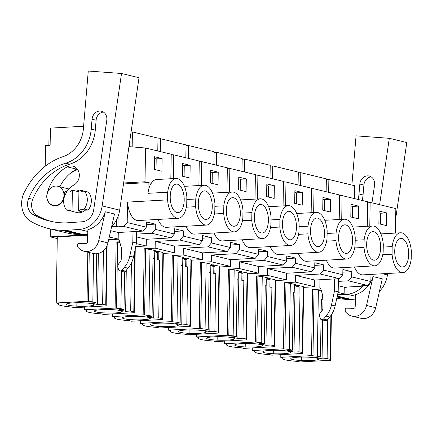 <?xml version="1.0" encoding="UTF-8"?>
<svg xmlns="http://www.w3.org/2000/svg" width="433" height="433" viewBox="0 0 433 433"><rect width="100%" height="100%" fill="white"/><g stroke="black" fill="none" stroke-linecap="round" stroke-linejoin="round"><path stroke-width="0.65" d="M326.347 179.619L328.853 179.479L354.524 185.692L354.324 198.558M367.655 202.179L370.155 202.39L395.827 208.603L395.443 233.078M347.261 287.025A22.592 19.523 103.6 0 1 344.246 287.691M57.264 238.561L50.223 236.856L50.309 228.954M83.601 126.257L50.396 128.114L50.125 145.288L45.53 145.542L45.205 166.229M50.212 139.929L48.945 140L48.859 145.358M328.853 179.479L328.652 192.344M171.208 154.624L173.714 154.835L199.277 161.027L198.893 185.53M199.272 161.417L201.778 161.628L227.341 167.82L226.957 192.322M227.336 168.215L229.842 168.421L255.405 174.613L255.021 199.115M255.4 175.008L257.9 175.213L283.469 181.405L283.085 205.908M283.463 181.8L285.964 182.012L311.533 188.198L311.148 212.7M311.527 188.593L314.028 188.804L339.596 194.991L339.212 219.499M339.591 195.386L342.092 195.597L367.66 201.783L367.276 226.291M170.829 178.737L171.219 154.229L145.542 148.016L128.953 146.625M369.782 226.15L370.155 202.39M380.894 233.89A19.956 9.715 -93.2 0 1 381.067 233.88L400.601 232.786A19.956 9.715 86.8 0 0 392.201 246.566L383.243 247.07M378.864 223.764L379.059 211.071L386.609 212.895L386.409 225.593L378.864 223.764M363.081 285.699L363.076 286.137L361.598 285.785L367.509 285.455L348.359 280.817L338.346 281.374L338.39 278.717M303.203 286.467L302.164 352.554L299.051 351.802L299.961 294.094L297.936 293.931L298.045 286.884L296.735 286.565L296.757 285.233L303.203 286.467L303.657 287.371L314.612 286.76L314.715 280.043L339.445 278.657L342.79 274.744L342.871 269.515L351.785 271.675L342.828 272.173M303.657 287.371L302.618 353.463L271.848 355.179L269.364 354.578A21.991 2.793 0.9 0 1 264.595 354.205A21.677 2.755 0.9 0 1 254.712 351.812A21.991 2.793 0.9 0 1 254.701 351.71A21.991 2.793 0.9 0 1 255.178 351.147L252.693 350.546L283.474 348.825L289.276 349.436L292.389 350.189L293.293 292.475L294.213 292.703L294.326 285.656L296.746 285.899M314.612 286.76L295.463 282.127L295.566 275.404L320.296 274.024L323.64 270.105L323.722 264.877L314.769 265.38M252.737 347.888L252.693 350.546M295.463 282.127L284.513 282.738L283.474 348.825M275.139 279.675L274.1 345.761L270.988 345.009L271.897 287.296L269.873 287.139L269.981 280.091L268.676 279.772L268.693 278.441L275.139 279.675L275.594 280.579L286.549 279.967L286.657 273.245L311.387 271.864L314.726 267.951L314.807 262.723L323.722 264.877M275.594 280.579L274.554 346.671L243.784 348.386L241.3 347.786A21.991 2.793 0.9 0 1 236.532 347.412A21.677 2.755 0.9 0 1 226.648 345.02A21.991 2.793 0.9 0 1 226.638 344.917A21.991 2.793 0.9 0 1 227.114 344.354L224.63 343.753L255.41 342.032L261.213 342.644L264.325 343.396L265.229 285.683L266.149 285.904L266.263 278.857L268.687 279.106M286.549 279.967L267.399 275.334L267.502 268.612L292.232 267.231L295.577 263.313L295.658 258.084L286.706 258.588M224.673 341.096L224.63 343.753M267.399 275.334L256.45 275.945L255.41 342.032M247.075 272.877L246.036 338.969L242.929 338.216L243.833 280.503L241.809 280.346L241.917 273.299L240.613 272.979L240.634 271.648L247.075 272.877L247.53 273.786L258.485 273.174L258.593 266.452L283.323 265.072L286.662 261.159L286.743 255.93L295.658 258.084M247.53 273.786L246.491 339.878L215.721 341.594L213.236 340.993A21.991 2.793 0.9 0 1 208.468 340.619A21.677 2.755 0.9 0 1 198.585 338.227A21.991 2.793 0.9 0 1 198.574 338.124A21.991 2.793 0.9 0 1 199.05 337.561L196.571 336.961L227.347 335.239L233.149 335.851L236.261 336.603L237.165 278.89L238.09 279.112L238.199 272.065L240.624 272.314M258.485 273.174L239.335 268.541L239.444 261.819L264.173 260.439L267.513 256.52L267.594 251.292L258.642 251.795M196.609 334.303L196.571 336.961M239.335 268.541L228.386 269.153L227.347 335.239M219.011 266.084L217.972 332.176L214.865 331.424L215.769 273.71L213.745 273.548L213.853 266.501L212.549 266.187L212.571 264.855L219.011 266.084L219.466 266.993L230.421 266.382L230.529 259.659L255.259 258.279L258.598 254.36L258.685 249.137L267.594 251.292M219.466 266.993L218.432 333.085L187.657 334.801L185.172 334.2A21.991 2.793 0.9 0 1 180.404 333.827A21.677 2.755 0.9 0 1 170.521 331.434A21.991 2.793 0.9 0 1 170.51 331.332A21.991 2.793 0.9 0 1 170.986 330.763L168.507 330.163L199.288 328.447L205.085 329.058L208.197 329.811L209.107 272.097L210.027 272.319L210.135 265.272L212.56 265.521M230.421 266.382L211.272 261.743L211.38 255.026L236.109 253.646L239.449 249.727L239.53 244.499L230.578 244.997M168.545 327.51L168.507 330.163M211.272 261.743L200.322 262.355L199.288 328.447M190.948 259.291L189.914 325.383L186.802 324.631L187.706 266.917L185.681 266.755L185.795 259.708L184.485 259.394L184.507 258.063L185.611 257.998L190.948 259.291L191.408 260.201L202.363 259.589L202.465 252.867L227.195 251.486L230.535 247.568L230.621 242.345L239.53 244.499M191.408 260.201L190.368 326.287L159.593 328.008L157.109 327.408A21.991 2.793 0.9 0 1 152.34 327.034A21.677 2.755 0.9 0 1 142.462 324.642A21.991 2.793 0.9 0 1 142.446 324.539A21.991 2.793 0.9 0 1 142.928 323.971L140.444 323.37L171.224 321.654L177.027 322.26L180.133 323.018L181.043 265.305L181.963 265.526L182.071 258.479L184.496 258.728M202.363 259.589L183.208 254.95L183.316 248.233L208.046 246.853L211.385 242.935L211.466 237.706L202.514 238.204M140.487 320.712L140.444 323.37M183.208 254.95L172.258 255.562L171.224 321.654M162.884 252.499L161.85 318.591L158.738 317.838L159.642 260.125L157.617 259.962L157.731 252.915L156.421 252.601L156.443 251.27L157.547 251.205L162.884 252.499L163.344 253.408L174.299 252.796L174.402 246.074L199.131 244.694L202.476 240.775L202.557 235.547L211.466 237.706M163.344 253.408L162.305 319.494L131.529 321.216L129.05 320.615A21.991 2.793 0.9 0 1 124.276 320.236A21.677 2.755 0.9 0 1 114.399 317.849A21.991 2.793 0.9 0 1 114.382 317.746A21.991 2.793 0.9 0 1 114.864 317.178L112.38 316.577L143.161 314.861L148.963 315.468L152.07 316.22L152.979 258.512L153.899 258.734L154.007 251.687L156.432 251.93M174.299 252.796L155.144 248.158L155.252 241.441L179.982 240.055L183.321 236.142L183.408 230.913L174.45 231.411M112.423 313.92L112.38 316.577M155.144 248.158L144.2 248.769L143.161 314.861M135.735 246.588L146.235 246.004L146.338 239.281L171.067 237.901L174.412 233.982L174.494 228.754L183.408 230.913M135.242 248.872L134.241 312.702L103.465 314.423L100.986 313.822A21.991 2.793 0.9 0 1 96.218 313.443A21.677 2.755 0.9 0 1 86.335 311.051A21.991 2.793 0.9 0 1 86.319 310.954A21.991 2.793 0.9 0 1 86.8 310.385L84.316 309.784L115.097 308.069L120.899 308.675L124.006 309.427L124.601 271.778M136.649 234.118L151.918 233.263L155.263 229.349L155.344 224.121L146.386 224.619M84.359 307.127L84.316 309.784M119.654 241.782L116.136 241.977L115.097 308.069M127.519 202.108L167.576 199.873A19.956 9.715 86.8 0 0 178.32 218.286L138.268 220.527A19.956 9.715 -93.2 0 1 127.519 202.108L127.199 222.557L146.349 227.19L146.43 221.961L155.344 224.121M118.988 239.406L118.171 239.211L118.274 232.489L118.171 239.211L108.651 239.741M107.13 245.403L106.177 305.909L75.407 307.63L68.154 306.651C61.962 306.017 58.666 305.222 58.271 304.258L58.736 303.593L56.252 302.992L87.033 301.276L92.835 301.882L95.947 302.635L96.716 253.738M56.252 302.992L57.291 236.9L87.672 235.206M136.693 231.46L136.509 243.01L133.467 257.094A22.592 19.523 -76.4 0 1 128.033 268.189L125.516 271.139A2.257 1.954 -76.4 0 1 123.616 271.827L119.93 270.934A2.257 1.954 -76.4 0 1 118.593 269.591L117.993 267.589A3.767 3.253 -76.4 0 1 118.826 263.659L120.222 262.025A3.767 3.253 -76.4 0 0 121.224 259.329L121.402 247.979L118.918 239.168L109.262 237.051M50.223 236.856L87.688 234.767M116.58 219.748L116.472 226.443L111.611 226.713M145.542 148.016L145.012 181.773L123.643 182.964M363.076 286.137L344.257 287.193L338.276 285.742M337.653 294.272L344.148 293.91L344.257 287.193M320.896 289.065L312.577 289.531L318.379 290.137L321.405 290.873M344.148 293.91L338.049 292.437M280.8 354.681L280.757 357.339L311.538 355.617L317.34 356.229L320.452 356.981L321.037 319.5M312.577 289.531L311.538 355.617M157.774 150.976L157.98 138.116L132.411 131.924L132.179 146.895M132.411 131.924L131.085 132M185.838 157.769L186.044 144.909L160.475 138.717L160.275 151.582M160.475 138.717L157.969 138.858M213.902 164.567L214.102 151.702L188.539 145.51L188.333 158.375M188.539 145.51L186.028 145.65M241.966 171.36L242.166 158.494L216.603 152.302L216.397 165.168M216.603 152.302L214.091 152.443M270.03 178.152L270.23 165.287L244.667 159.1L244.461 171.961M244.667 159.1L242.155 159.236M298.093 184.945L298.294 172.08L272.725 165.893L272.525 178.753M272.725 165.893L270.219 166.034M326.157 191.738L326.358 178.872L300.789 172.686L300.589 185.551M300.789 172.686L298.283 172.827M129.765 141.071L129.673 146.684M173.341 178.596L173.714 154.835M184.453 186.342A19.956 9.715 -93.2 0 1 184.626 186.325L204.16 185.237A19.956 9.715 86.8 0 0 195.759 199.012L186.802 199.516M182.417 176.209L182.618 163.517L190.168 165.341L189.968 178.039L182.417 176.209M201.405 185.389L201.778 161.628M212.516 193.134A19.956 9.715 -93.2 0 1 212.69 193.118L232.223 192.03A19.956 9.715 86.8 0 0 223.823 205.81L214.865 206.308M210.481 183.002L210.682 170.31L218.232 172.139L218.032 184.831L210.481 183.002M229.468 192.182L229.842 168.421M240.58 199.927A19.956 9.715 -93.2 0 1 240.753 199.911L260.287 198.823A19.956 9.715 86.8 0 0 251.882 212.603L242.929 213.101M238.545 189.8L238.745 177.102L246.296 178.932L246.096 191.624L238.545 189.8M257.527 198.974L257.9 175.213M268.644 206.72A19.956 9.715 -93.2 0 1 268.812 206.709L288.351 205.615A19.956 9.715 86.8 0 0 279.945 219.396L270.993 219.894M266.609 196.593L266.809 183.895L274.36 185.725L274.159 198.417L266.609 196.593M285.591 205.772L285.964 182.012M296.708 213.512A19.956 9.715 -93.2 0 1 296.876 213.501L316.415 212.408A19.956 9.715 86.8 0 0 308.009 226.188L299.057 226.686M294.673 203.386L294.873 190.688L302.423 192.517L302.223 205.21L294.673 203.386M313.654 212.565L314.028 188.804M324.772 220.305A19.956 9.715 -93.2 0 1 324.939 220.294L344.479 219.201A19.956 9.715 86.8 0 0 336.073 232.981L327.121 233.479M322.737 210.178L322.937 197.48L330.487 199.31L330.287 212.008L322.737 210.178M341.718 219.358L342.092 195.597M352.835 227.098A19.956 9.715 -93.2 0 1 353.003 227.087L372.537 225.994A19.956 9.715 86.8 0 0 364.137 239.774L355.184 240.272M350.8 216.971L351.001 204.273L358.546 206.103L358.351 218.8L350.8 216.971M123.497 183.96L148.162 182.585L151.296 183.294L145.012 181.773M151.296 183.294A19.956 9.715 -93.2 0 1 156.562 179.533L176.096 178.445A19.956 9.715 86.8 0 0 167.695 192.22L147.994 193.324L148.162 182.585M154.359 169.417L154.554 156.724L162.104 158.548L161.904 171.246L154.359 169.417M354.416 266.977A19.956 9.715 -93.2 0 0 362.773 274.868L402.825 272.633A19.956 9.715 -93.2 0 0 411.231 258.853L411.35 251.205A19.956 9.715 86.8 0 0 400.601 232.786M379.032 212.825L380.699 213.225L380.531 224.17M386.609 212.895L380.699 213.225M370.962 274.414L370.854 281.537L367.509 285.455M320.658 288.226L319.841 288.026L320.588 287.983L323.078 296.8L322.899 308.15A3.767 3.253 -76.4 0 1 321.892 310.845L320.501 312.48A3.767 3.253 -76.4 0 0 319.662 316.409L320.268 318.412A2.257 1.954 -76.4 0 0 321.605 319.754A2.257 1.954 -76.4 0 0 323.505 319.067L326.017 316.117A22.592 19.523 -76.4 0 0 331.456 305.021L334.498 290.938L334.687 278.928M319.971 279.745L319.841 288.026M321.605 319.754L325.286 320.647A2.257 1.954 -76.4 0 0 327.186 319.955L329.702 317.01A22.592 19.523 -76.4 0 0 335.137 305.915L338.184 291.831L334.498 290.938M338.184 291.831L338.346 281.374M351.785 271.675L351.704 276.898L348.359 280.817M174.412 233.982L155.263 229.349M202.476 240.775L183.321 236.142M230.535 247.568L211.385 242.935M258.598 254.36L239.449 249.727M286.662 261.159L267.513 256.52M314.726 267.951L295.577 263.313M342.79 274.744L323.64 270.105M370.854 281.537L351.704 276.898M354.687 247.947L364.018 247.427A19.956 9.715 86.8 0 0 374.762 265.84L334.709 268.076A19.956 9.715 -93.2 0 1 326.352 260.184M326.623 241.154L335.954 240.634A19.956 9.715 86.8 0 0 346.703 259.048L306.645 261.283A19.956 9.715 -93.2 0 1 298.288 253.392M298.559 234.361L307.89 233.842A19.956 9.715 86.8 0 0 318.639 252.255L278.581 254.49A19.956 9.715 -93.2 0 1 270.224 246.599M270.495 227.569L279.826 227.049A19.956 9.715 86.8 0 0 290.575 245.462L250.518 247.698A19.956 9.715 -93.2 0 1 242.161 239.806M242.437 220.776L251.762 220.251A19.956 9.715 86.8 0 0 262.512 238.67L222.454 240.905A19.956 9.715 -93.2 0 1 214.097 233.008M214.373 213.983L223.699 213.458A19.956 9.715 86.8 0 0 234.448 231.877L194.39 234.112A19.956 9.715 -93.2 0 1 186.038 226.215M186.309 207.191L195.635 206.665A19.956 9.715 86.8 0 0 206.384 225.084L166.332 227.32A19.956 9.715 -93.2 0 1 157.975 219.423M284.513 282.738L290.316 283.344L295.652 284.638L295.631 285.969L294.321 285.98M302.164 352.554L302.618 353.463M299.051 351.802L294.007 352.083L287.344 350.47L292.389 350.189M280.113 350.394A13.932 1.77 0.9 0 1 290.619 352.278A13.932 1.77 0.9 0 1 289.996 352.787A13.932 1.77 0.9 0 1 273.266 353.723A13.932 1.77 0.9 0 1 262.761 351.84A13.932 1.77 0.9 0 1 263.383 351.331A13.932 1.77 0.9 0 1 280.113 350.394M339.445 278.657L320.296 274.024M314.715 280.043L295.566 275.404M256.45 275.945L262.252 276.552L267.589 277.845L267.567 279.177L266.257 279.188M274.1 345.761L274.554 346.671M270.988 345.009L265.943 345.29L259.28 343.678L264.325 343.396M252.049 343.602A13.932 1.77 0.9 0 1 262.555 345.485A13.932 1.77 0.9 0 1 261.933 345.994A13.932 1.77 0.9 0 1 245.202 346.925A13.932 1.77 0.9 0 1 234.697 345.047A13.932 1.77 0.9 0 1 235.319 344.533A13.932 1.77 0.9 0 1 252.049 343.602M311.387 271.864L292.232 267.231M286.657 273.245L267.502 268.612M228.386 269.153L234.188 269.759L239.525 271.053L239.509 272.384L238.193 272.395M246.036 338.969L246.491 339.878M242.929 338.216L237.879 338.498L231.217 336.885L236.261 336.603M223.985 336.809A13.932 1.77 0.9 0 1 234.491 338.693A13.932 1.77 0.9 0 1 233.869 339.201A13.932 1.77 0.9 0 1 217.139 340.132A13.932 1.77 0.9 0 1 206.633 338.254A13.932 1.77 0.9 0 1 207.255 337.74A13.932 1.77 0.9 0 1 223.985 336.809M283.323 265.072L264.173 260.439M258.593 266.452L239.444 261.819M200.322 262.355L206.124 262.966L211.466 264.26L211.445 265.591L210.129 265.602M217.972 332.176L218.432 333.085M214.865 331.424L209.821 331.705L203.153 330.092L208.197 329.811M195.922 330.016A13.932 1.77 0.9 0 1 206.427 331.895A13.932 1.77 0.9 0 1 205.805 332.409A13.932 1.77 0.9 0 1 189.075 333.34A13.932 1.77 0.9 0 1 178.569 331.462A13.932 1.77 0.9 0 1 179.192 330.947A13.932 1.77 0.9 0 1 195.922 330.016M255.259 258.279L236.109 253.646M230.529 259.659L211.38 255.026M172.258 255.562L178.06 256.174L183.403 257.467L183.381 258.799L182.066 258.81M189.914 325.383L190.368 326.287M186.802 324.631L181.757 324.912L175.089 323.299L180.133 323.018M167.858 323.224A13.932 1.77 0.9 0 1 178.364 325.102A13.932 1.77 0.9 0 1 177.741 325.616A13.932 1.77 0.9 0 1 161.011 326.547A13.932 1.77 0.9 0 1 150.505 324.663A13.932 1.77 0.9 0 1 151.133 324.155A13.932 1.77 0.9 0 1 167.858 323.224M227.195 251.486L208.046 246.853M202.465 252.867L183.316 248.233M144.2 248.769L149.997 249.381L155.339 250.675L155.317 252.006L154.002 252.017M161.85 318.591L162.305 319.494M158.738 317.838L153.693 318.12L147.025 316.501L152.07 316.22M139.794 316.431A13.932 1.77 0.9 0 1 150.3 318.309A13.932 1.77 0.9 0 1 149.677 318.823A13.932 1.77 0.9 0 1 132.947 319.754A13.932 1.77 0.9 0 1 122.447 317.871A13.932 1.77 0.9 0 1 123.069 317.362A13.932 1.77 0.9 0 1 139.794 316.431M199.131 244.694L179.982 240.055M174.402 246.074L155.252 241.441M116.136 241.977L119.822 242.366M146.235 246.004L136.379 243.617M134.739 251.216L133.786 311.798L134.241 312.702M124.006 309.427L118.961 309.709L125.63 311.322L130.674 311.04L133.786 311.798M111.736 309.633A13.932 1.77 0.9 0 1 122.236 311.516A13.932 1.77 0.9 0 1 121.613 312.025A13.932 1.77 0.9 0 1 104.889 312.962A13.932 1.77 0.9 0 1 94.383 311.078A13.932 1.77 0.9 0 1 95.006 310.569A13.932 1.77 0.9 0 1 111.736 309.633M171.067 237.901L151.918 233.263M146.338 239.281L136.606 236.927M146.349 227.19L143.004 231.108L123.854 226.47L117.944 226.8L118.112 216.284M136.509 243.01L132.828 242.123L132.991 231.666L143.004 231.108M132.991 231.666L118.274 232.489L110.718 230.659M106.642 246.464L105.722 305L106.177 305.909M58.271 303.479L58.271 304.258M95.947 302.635L90.903 302.916L97.566 304.529L102.61 304.247L105.722 305M83.672 302.84A13.932 1.77 0.9 0 1 94.177 304.724A13.932 1.77 0.9 0 1 93.55 305.233A13.932 1.77 0.9 0 1 76.825 306.169A13.932 1.77 0.9 0 1 66.319 304.285A13.932 1.77 0.9 0 1 66.942 303.777A13.932 1.77 0.9 0 1 83.672 302.84M87.807 252.168L87.033 301.276M93.593 253.565L92.835 301.882M98.367 253.446L97.566 304.529M102.61 304.247L103.455 250.658M116.472 226.443L117.944 226.8M84.44 191.137L88.494 192.117A13.553 11.713 103.6 0 1 88.213 210.037L85.312 210.2L81.258 209.22L84.159 209.058A13.553 11.713 -76.4 0 0 84.44 191.137L81.545 191.299A11.296 9.759 103.6 0 0 78.941 189.843L82.99 190.823M81.258 209.22A11.296 9.759 103.6 0 1 78.611 210.968L82.66 211.948M72.04 211.331A11.296 9.759 103.6 0 1 69.442 209.881L66.541 210.043A13.553 11.713 -76.4 0 1 66.823 192.122L69.724 191.96A11.296 9.759 103.6 0 1 72.376 190.211L72.04 211.331L77.696 212.7M72.376 190.211L78.909 191.792M55.586 186.066A9.791 8.46 103.6 0 1 57.741 186.26A9.791 8.46 103.6 0 1 63.884 196.533A9.791 8.46 103.6 0 1 55.283 205.48A9.791 8.46 103.6 0 1 53.135 205.285A9.791 8.46 103.6 0 1 46.986 195.007A9.791 8.46 103.6 0 1 55.586 186.066M318.379 290.137L317.34 356.229M321.162 311.7L321.356 299.273L322.276 299.495L322.358 294.261M322.682 320.014L322.071 358.876L315.403 357.263L320.452 356.981M323.05 296.702L322.861 308.648M327.732 319.316L327.115 358.594L322.071 358.876M327.115 358.594L330.227 359.347L330.682 360.256L331.397 314.769M330.915 315.462L330.227 359.347M280.757 357.339L283.242 357.939A21.991 2.793 -179.1 0 0 282.765 358.508A21.991 2.793 -179.1 0 0 282.776 358.605A21.677 2.755 -179.1 0 0 292.659 360.998A21.991 2.793 -179.1 0 0 297.428 361.371L299.907 361.972L330.682 360.256M308.177 357.187A13.932 1.77 0.9 0 1 318.677 359.071A13.932 1.77 0.9 0 1 318.055 359.579A13.932 1.77 0.9 0 1 301.33 360.516A13.932 1.77 0.9 0 1 290.824 358.632A13.932 1.77 0.9 0 1 291.447 358.123A13.932 1.77 0.9 0 1 308.177 357.187M206.384 225.084A19.956 9.715 86.8 0 0 214.79 211.304L214.909 203.651A19.956 9.715 86.8 0 0 204.16 185.237M182.591 165.271L184.258 165.671L184.09 176.615M190.168 165.341L184.258 165.671M234.448 231.877A19.956 9.715 86.8 0 0 242.853 218.097L242.973 210.443A19.956 9.715 86.8 0 0 232.223 192.03M210.654 172.063L212.322 172.469L212.148 183.408M218.232 172.139L212.322 172.469M262.512 238.67A19.956 9.715 86.8 0 0 270.912 224.889L271.036 217.236A19.956 9.715 86.8 0 0 260.287 198.823M238.718 178.856L240.385 179.262L240.212 190.201M246.296 178.932L240.385 179.262M290.575 245.462A19.956 9.715 86.8 0 0 298.976 231.682L299.1 224.029A19.956 9.715 86.8 0 0 288.351 205.615M266.782 185.649L268.449 186.055L268.276 196.993M274.36 185.725L268.449 186.055M318.639 252.255A19.956 9.715 86.8 0 0 327.039 238.475L327.159 230.821A19.956 9.715 86.8 0 0 316.415 212.408M294.846 192.441L296.513 192.847L296.34 203.786M302.423 192.517L296.513 192.847M346.703 259.048A19.956 9.715 86.8 0 0 355.103 245.267L355.222 237.614A19.956 9.715 86.8 0 0 344.479 219.201M322.91 199.234L324.577 199.64L324.404 210.579M330.487 199.31L324.577 199.64M374.762 265.84A19.956 9.715 86.8 0 0 383.167 252.06L383.286 244.412A19.956 9.715 86.8 0 0 372.537 225.994M350.968 206.027L352.635 206.433L352.467 217.377M358.546 206.103L352.635 206.433M151.128 183.305A19.956 9.715 86.8 0 0 147.994 193.324M178.32 218.286A19.956 9.715 86.8 0 0 186.726 204.511L186.845 196.858A19.956 9.715 86.8 0 0 176.096 178.445M154.527 158.478L156.194 158.879L156.026 169.823M162.104 158.548L156.194 158.879M382.75 254.739L392.082 254.22L392.201 246.566M402.825 272.633A19.956 9.715 -93.2 0 1 392.082 254.22M401.494 266.901A14.305 6.966 -93.2 0 1 394.717 252.055A14.305 6.966 -93.2 0 1 400.915 238.426A14.305 6.966 -93.2 0 1 401.938 238.523A14.305 6.966 -93.2 0 1 408.709 253.365A14.305 6.966 -93.2 0 1 402.511 266.993A14.305 6.966 -93.2 0 1 401.494 266.901M364.018 247.427L364.137 239.774M335.954 240.634L336.073 232.981M307.89 233.842L308.009 226.188M279.826 227.049L279.945 219.396M251.762 220.251L251.882 212.603M223.699 213.458L223.823 205.81M195.635 206.665L195.759 199.012M167.576 199.873L167.695 192.22M127.199 222.557L123.854 226.47M290.316 283.344L289.276 349.436M295.046 286.002L294.007 352.083M296.735 286.565L297.844 286.505L297.861 285.174M298.045 286.884L299.149 286.819L297.844 286.505M299.149 286.819L299.041 293.866L299.961 294.094M262.252 276.552L261.213 342.644M266.982 279.209L265.943 345.29M268.676 279.772L269.781 279.713L269.802 278.381M269.981 280.091L271.085 280.027L269.781 279.713M271.085 280.027L270.977 287.074L271.897 287.296M234.188 269.759L233.149 335.851M238.919 272.417L237.879 338.498M240.613 272.979L241.717 272.92L241.738 271.588M241.917 273.299L243.021 273.234L241.717 272.92M243.021 273.234L242.913 280.281L243.833 280.503M206.124 262.966L205.085 329.058M210.855 265.624L209.821 331.705M212.549 266.187L213.653 266.127L213.675 264.796M213.853 266.501L214.963 266.441L213.653 266.127M214.963 266.441L214.849 273.488L215.769 273.71M178.06 256.174L177.027 322.26M182.796 258.831L181.757 324.912M184.485 259.394L185.589 259.329L185.611 257.998M185.795 259.708L186.899 259.648L185.589 259.329M186.899 259.648L186.785 266.696L187.706 266.917M149.997 249.381L148.963 315.468M154.733 252.038L153.693 318.12M156.421 252.601L157.525 252.536L157.547 251.205M157.731 252.915L158.835 252.856L157.525 252.536M158.835 252.856L158.722 259.903L159.642 260.125M121.484 271.312L120.899 308.675M126.274 270.246L125.63 311.322M130.674 311.04L131.432 262.983M119.93 270.934A2.257 1.954 -76.4 0 0 121.83 270.246L124.347 267.296A22.592 19.523 -76.4 0 0 129.781 256.201L132.828 242.123M81.28 211.613L81.269 212.457M78.941 189.843L78.611 210.968M88.213 210.037L84.159 209.058M71.201 210.99L66.541 210.043M321.351 299.544L322.276 299.495M205.053 219.347A14.305 6.966 -93.2 0 1 198.276 204.506A14.305 6.966 -93.2 0 1 204.473 190.877A14.305 6.966 -93.2 0 1 205.496 190.969A14.305 6.966 -93.2 0 1 212.267 205.816A14.305 6.966 -93.2 0 1 206.07 219.444A14.305 6.966 -93.2 0 1 205.053 219.347M233.111 226.14A14.305 6.966 -93.2 0 1 226.34 211.299A14.305 6.966 -93.2 0 1 232.537 197.67A14.305 6.966 -93.2 0 1 233.56 197.762A14.305 6.966 -93.2 0 1 240.331 212.608A14.305 6.966 -93.2 0 1 234.134 226.237A14.305 6.966 -93.2 0 1 233.111 226.14M261.175 232.932A14.305 6.966 -93.2 0 1 254.404 218.091A14.305 6.966 -93.2 0 1 260.601 204.463A14.305 6.966 -93.2 0 1 261.624 204.555A14.305 6.966 -93.2 0 1 268.395 219.401A14.305 6.966 -93.2 0 1 262.198 233.03A14.305 6.966 -93.2 0 1 261.175 232.932M289.239 239.725A14.305 6.966 -93.2 0 1 282.468 224.884A14.305 6.966 -93.2 0 1 288.665 211.255A14.305 6.966 -93.2 0 1 289.682 211.347A14.305 6.966 -93.2 0 1 296.459 226.194A14.305 6.966 -93.2 0 1 290.262 239.822A14.305 6.966 -93.2 0 1 289.239 239.725M317.302 246.523A14.305 6.966 -93.2 0 1 310.531 231.677A14.305 6.966 -93.2 0 1 316.729 218.048A14.305 6.966 -93.2 0 1 317.746 218.145A14.305 6.966 -93.2 0 1 324.523 232.986A14.305 6.966 -93.2 0 1 318.325 246.615A14.305 6.966 -93.2 0 1 317.302 246.523M345.366 253.316A14.305 6.966 -93.2 0 1 338.595 238.469A14.305 6.966 -93.2 0 1 344.792 224.841A14.305 6.966 -93.2 0 1 345.81 224.938A14.305 6.966 -93.2 0 1 352.581 239.779A14.305 6.966 -93.2 0 1 346.384 253.408A14.305 6.966 -93.2 0 1 345.366 253.316M373.43 260.109A14.305 6.966 -93.2 0 1 366.659 245.262A14.305 6.966 -93.2 0 1 372.856 231.633A14.305 6.966 -93.2 0 1 373.874 231.731A14.305 6.966 -93.2 0 1 380.645 246.572A14.305 6.966 -93.2 0 1 374.448 260.201A14.305 6.966 -93.2 0 1 373.43 260.109M176.989 212.554A14.305 6.966 -93.2 0 1 170.212 197.713A14.305 6.966 -93.2 0 1 176.415 184.079A14.305 6.966 -93.2 0 1 177.433 184.177A14.305 6.966 -93.2 0 1 184.204 199.018A14.305 6.966 -93.2 0 1 178.006 212.652A14.305 6.966 -93.2 0 1 176.989 212.554M293.287 292.751L294.213 292.703M297.936 293.931L299.041 293.866M265.229 285.959L266.149 285.904M269.873 287.139L270.977 287.074M237.165 279.166L238.09 279.112M241.809 280.346L242.913 280.281M209.101 272.373L210.027 272.319M213.745 273.548L214.849 273.488M181.037 265.581L181.963 265.526M185.681 266.755L186.785 266.696M152.973 258.788L153.899 258.734M157.617 259.962L158.722 259.903M387.67 273.483L387.454 274.96A26.353 22.776 103.6 0 1 379.427 291.377M362.859 286.153A26.353 22.776 103.6 0 1 347.142 294.251L337.513 294.916M373.078 276.6L382.285 278.825L375.714 307.695A13.553 11.713 103.6 0 1 361.09 318.32L351.883 316.09A13.553 11.713 103.6 0 1 347.358 313.676L345.945 312.404A2.257 1.954 103.6 0 1 345.269 310.926L345.198 309.893A1.505 1.299 103.6 0 1 346.616 308.188L353.756 308.307A1.505 1.299 103.6 0 0 355.174 306.78L355.672 294.521A26.353 22.776 103.6 0 0 373.078 276.6L366.507 305.465A13.553 11.713 103.6 0 1 351.883 316.09M355.488 299.116L351.163 299.414A24.096 20.822 103.6 0 1 349.22 299.447L346.709 299.355A86.589 74.828 103.6 0 1 336.798 298.229M379.606 204.679L389.299 138.306L406.793 142.538L395.67 218.703M389.299 138.306L356.05 135.848L351.888 185.053M358.161 199.489A36.643 31.663 103.6 0 0 359 193.968L359.839 184.063A8.514 7.356 103.6 0 1 369.235 176.036A8.514 7.356 103.6 0 1 374.621 184.561A8.514 7.356 103.6 0 1 374.556 185.151L371.974 202.828M359 193.968L363.054 194.953A36.643 31.663 103.6 0 1 362.215 200.468M363.054 194.953L363.888 185.043A8.514 7.356 103.6 0 1 371.178 176.864M121.521 73.486L88.272 71.028L83.38 128.882A30.121 26.029 103.6 0 1 63.012 156.67A67.77 58.563 103.6 0 0 25.742 189.703A22.186 19.171 103.6 0 0 24.578 215.022A20.329 17.569 103.6 0 0 30.613 221.231A86.589 74.828 103.6 0 0 48.523 228.521A86.589 74.828 103.6 0 0 61.437 230.296L63.949 230.388A24.096 20.822 103.6 0 0 65.892 230.361L79.363 229.43A26.353 22.776 103.6 0 0 102.183 205.902L121.521 73.486L139.015 77.718L119.676 210.14A26.353 22.776 103.6 0 1 111.649 226.556M105.3 211.78L114.507 214.005L107.936 242.875A13.553 11.713 103.6 0 1 93.317 253.5L84.105 251.27A13.553 11.713 103.6 0 1 79.58 248.856L78.167 247.584A2.257 1.954 103.6 0 1 77.491 246.106L77.42 245.073A1.505 1.299 103.6 0 1 78.838 243.368L85.978 243.487A1.505 1.299 103.6 0 0 87.396 241.96L87.894 229.701A26.353 22.776 103.6 0 0 105.3 211.78L98.729 240.645A13.553 11.713 103.6 0 1 84.105 251.27M87.71 234.296L83.385 234.594A24.096 20.822 103.6 0 1 81.442 234.626L78.93 234.534A86.589 74.828 103.6 0 1 66.016 232.754L48.523 228.521M70.319 173.352A60.49 52.274 103.6 0 1 77.604 169.482M65.681 163.198A36.643 31.663 103.6 0 0 91.222 129.148L92.061 119.243A8.514 7.356 103.6 0 1 101.457 111.216A8.514 7.356 103.6 0 1 106.848 119.741A8.514 7.356 103.6 0 1 106.778 120.331L93.701 209.864A13.347 11.534 103.6 0 1 82.146 221.777L65.832 222.903A86.589 74.828 103.6 0 1 49.66 221.084A86.589 74.828 103.6 0 1 33.292 214.676A12.838 11.09 103.6 0 1 28.692 198.298A60.49 52.274 103.6 0 1 65.681 163.198L69.729 164.177A60.49 52.274 103.6 0 0 32.746 199.277A12.838 11.09 103.6 0 0 37.341 215.661A86.589 74.828 103.6 0 0 51.689 221.544M91.222 129.148L95.276 130.127A36.643 31.663 103.6 0 1 69.729 164.177M95.276 130.127L96.11 120.222A8.514 7.356 103.6 0 1 103.4 112.044M59.83 186.764A38.64 33.39 103.6 0 1 76.625 169.146A10.165 8.784 103.6 0 1 77.166 168.886M64.338 196.983A10.165 8.784 103.6 0 0 64.36 193.448A1.884 1.629 103.6 0 1 66.032 191.592A1.884 1.629 103.6 0 0 67.321 190.829A18.305 15.821 103.6 0 1 73.707 185.129A10.165 8.784 103.6 0 0 79.326 174.818A10.165 8.784 103.6 0 0 72.863 166.12A10.165 8.784 103.6 0 0 67.234 166.873L76.625 169.146M63.916 198.736A10.165 8.784 103.6 0 1 53.227 205.697A10.165 8.784 103.6 0 1 46.883 198.184A10.165 8.784 103.6 0 1 47.078 193.762A38.64 33.39 103.6 0 1 67.234 166.873M85.312 210.2A11.296 9.759 103.6 0 1 79.84 212.733A11.296 9.759 103.6 0 1 76.885 212.549A11.296 9.759 103.6 0 1 76.094 212.316M76.424 191.191A11.296 9.759 103.6 0 1 78.93 190.45M81.388 190.439A11.296 9.759 103.6 0 1 82.2 190.59A11.296 9.759 103.6 0 1 83.834 191.169M285.964 282.89L284.925 348.982M257.9 276.097L256.861 342.184M229.836 269.304L228.797 335.391M201.773 262.512L200.739 328.598M173.714 255.719L172.675 321.806M145.65 248.926L144.611 315.013M117.587 242.128L116.547 308.22M89.252 252.515L88.484 301.428M314.028 289.682L312.989 355.774M327.186 319.955L323.505 319.067M329.702 317.01L326.017 316.117M335.137 305.915L331.456 305.021M290.013 351.748L289.996 352.787M273.32 350.286L273.266 353.723M261.949 344.955L261.933 345.994M245.257 343.493L245.202 346.925M233.885 338.162L233.869 339.201M217.193 336.701L217.139 340.132M205.821 331.369L205.805 332.409M189.129 329.908L189.075 333.34M177.757 324.571L177.741 325.616M161.065 323.115L161.011 326.547M149.694 317.779L149.677 318.823M133.001 316.323L132.947 319.754M121.63 310.986L121.613 312.025M104.943 309.53L104.889 312.962M133.467 257.094L129.781 256.201M128.033 268.189L124.347 267.296M125.516 271.139L121.83 270.246M93.566 304.193L93.55 305.233M76.879 302.737L76.825 306.169M318.071 358.54L318.055 359.579M301.384 357.079L301.33 360.516M347.142 294.251L355.601 296.296M382.528 273.77L387.454 274.96M337.269 296.053L351.163 299.414M375.714 307.695L366.507 305.465M337.166 296.529L349.22 299.447M337.058 297.016L346.709 299.355M359.839 184.063L363.888 185.043M79.363 229.43L87.823 231.476M102.183 205.902L119.676 210.14M65.892 230.361L83.385 234.594M107.936 242.875L98.729 240.645M63.949 230.388L81.442 234.626M61.437 230.296L78.93 234.534M33.292 214.676L37.341 215.661M28.692 198.298L32.746 199.277M92.061 119.243L96.11 120.222M254.712 351.033L254.701 351.71M226.648 344.24L226.638 344.917M198.585 337.448L198.574 338.124M170.521 330.655L170.51 331.332M142.457 323.857L142.446 324.539M114.393 317.064L114.382 317.746M86.329 310.272L86.319 310.954M57.741 186.26L68.825 188.94M53.135 205.285L55.619 205.886M282.771 357.826L282.765 358.508"/></g></svg>
